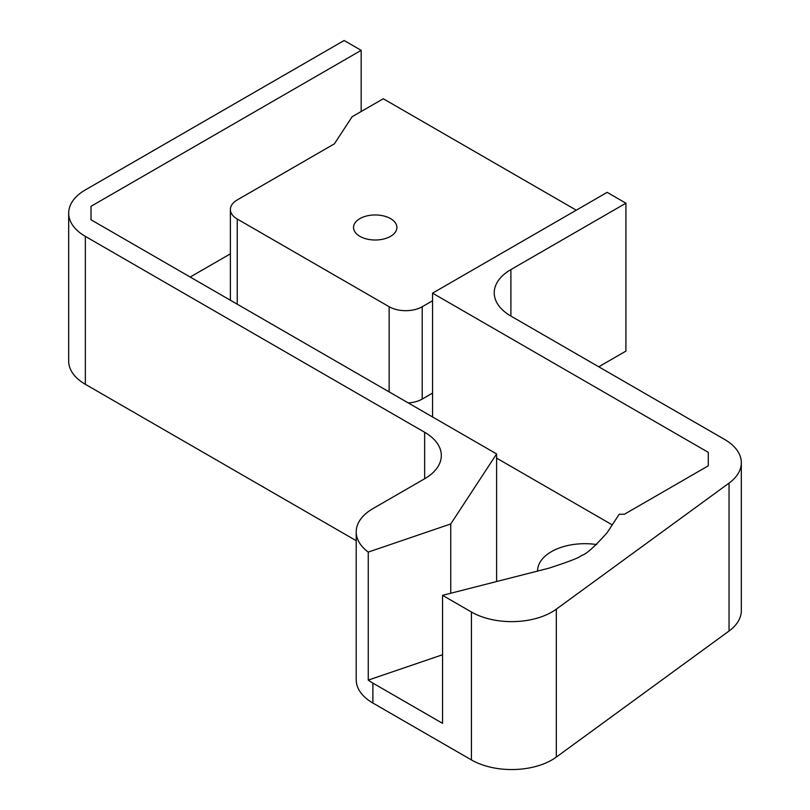 <?xml version="1.0" encoding="UTF-8"?>
<svg xmlns="http://www.w3.org/2000/svg" width="810" height="810" viewBox="0 0 810 810"><rect width="100%" height="100%" fill="white"/><g stroke="black" fill="none" stroke-linecap="round" stroke-linejoin="round"><path stroke-width="1.21" d="M432.56 300.753L422.212 306.727A23.379 13.497 180 0 1 389.144 306.727L237.239 219.024A23.379 13.497 180 0 1 230.384 209.476A23.379 13.497 180 0 1 237.239 199.938L334.338 143.876L352.147 116.721L383.282 98.749L576.285 210.185M625.917 203.189L607.156 192.355L432.56 293.159L708.294 452.355L708.294 465.811L624.388 514.259L619.204 514.259L607.115 532.717C594.236 547.155 585.711 554.708 581.529 555.397C580.649 557.118 569.825 561.37 549.058 568.144L442.554 595.34L471.43 612.016A56.933 32.866 0 0 0 556.328 609.16L729.04 483.114A56.933 32.866 0 0 0 741.322 462.723A56.933 32.866 0 0 0 724.646 439.476L510.897 316.072A56.933 32.866 180 0 1 494.232 292.835A56.933 32.866 180 0 1 510.897 269.588L625.917 203.189L625.917 351.105L598.742 366.788M450.755 593.254L450.755 523.948L496.601 453.934L91.014 219.773L91.014 206.317L361.169 50.341L344.128 40.5L85.354 189.904A56.933 32.866 0 0 0 68.678 213.151A56.933 32.866 0 0 0 85.354 236.388L424.642 432.277A56.933 32.866 180 0 1 441.318 455.514A56.933 32.866 180 0 1 424.642 478.761L372.883 508.639A56.933 32.866 0 0 0 356.208 531.876A56.933 32.866 0 0 0 368.256 552.096L368.256 680.096A56.933 32.866 0 0 0 372.883 683.113L372.883 703.039L471.43 759.932L471.43 612.016M361.169 50.341L361.169 111.517M741.322 462.723L741.322 610.629A56.933 32.866 180 0 1 729.04 631.02L729.04 483.114M556.328 609.16L556.328 757.077L729.04 631.02M556.328 757.077A56.933 32.866 180 0 1 471.43 759.932M372.883 703.039A56.933 32.866 180 0 1 356.208 679.792L356.208 531.876M85.354 236.388L85.354 384.304L356.208 540.685M85.354 384.304A56.933 32.866 180 0 1 68.678 361.058L68.678 213.151M372.883 683.113L442.554 723.34L442.554 595.34M496.601 458.126L612.249 524.89M408.27 402.945A23.379 13.497 0 0 0 422.212 399.077L432.56 393.093M190.198 277.04L230.384 253.844M368.256 680.096L442.554 654.743M596.767 544.573A47.253 27.277 0 0 0 537.577 570.969A47.253 27.277 0 0 0 537.577 571.07M368.256 552.096L450.755 523.948M496.601 581.539L496.601 453.934M432.56 416.968L432.56 293.159M708.294 465.811L708.294 452.355M390.562 218.629A21.688 12.525 0 0 0 366.92 215.916A21.688 12.525 0 0 0 353.535 227.488A21.688 12.525 0 0 0 375.222 240.003A21.688 12.525 0 0 0 396.91 227.488A21.688 12.525 0 0 0 390.562 218.629M91.014 206.317L91.014 219.773M424.642 478.761L424.642 432.277M510.897 269.588L510.897 316.072M237.239 304.195L237.239 219.024M389.144 391.898L389.144 306.727M422.212 306.727L422.212 399.077M230.384 300.247L230.384 209.476"/></g></svg>
